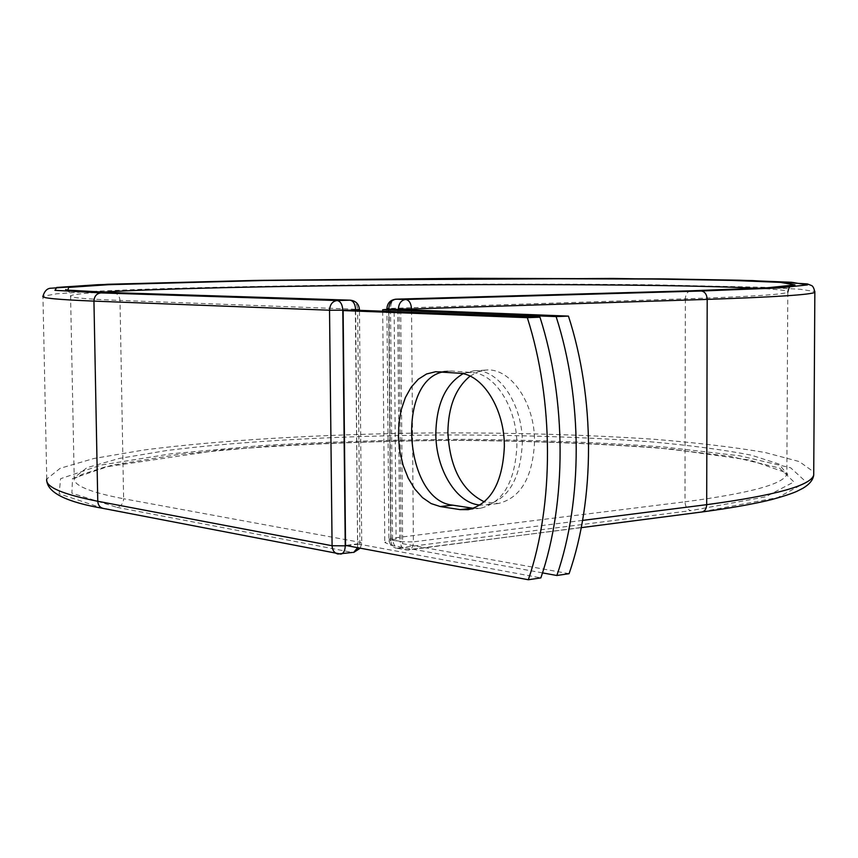 <?xml version="1.0" encoding="UTF-8"?>
<svg xmlns="http://www.w3.org/2000/svg" width="858" height="858" viewBox="0 0 858 858"><rect width="100%" height="100%" fill="white"/><g stroke="black" fill="none" stroke-linecap="round" stroke-linejoin="round"><path stroke-width="0.64" stroke-dasharray="4.29 3.22" d="M473.691 508.322L480.641 508.226C503.056 502.552 515.143 481.649 516.902 445.506C517.267 408.151 495.077 373.198 471.75 372.479L451.748 371.031L442.46 371.997M470.077 376.136L477.702 371.911L485.853 370.088C510.167 367.224 535.017 402.745 534.534 441.763C532.764 477.327 520.731 497.908 498.423 503.485L484.395 501.887M463.03 373.745L473.691 370.806C497.951 367.932 522.769 403.657 522.308 442.867C520.559 478.614 508.547 499.292 486.293 504.89L480.244 505.051M542.503 572.887L390.765 545.195L384.781 542.481L391.495 539.8L401.072 541.505L399.131 309.867M569.079 573.68L402.649 543.682L399.689 542.353L401.072 541.505M396.096 539.103L391.066 539.725L396.096 539.103L394.122 308.923L389.489 309.105M394.122 308.923L389.049 309.094M389.06 309.127L391.066 539.725M355.33 310.178L357.657 543.897L345.549 545.409M357.657 543.897L540.862 577.884M471.75 372.479L459.266 373.219M388.717 311.443L390.765 545.195M400.707 309.942L402.649 543.682M388.824 309.137L390.84 540.068L400.354 541.387M582.582 520.409L413.384 541.87C413.213 546.546 411.722 549.27 408.912 550.042L398.219 548.273C394.819 547.093 392.921 543.725 392.535 538.159L390.54 308.258C390.712 303.4 392.245 300.407 395.12 299.292M103.175 508.408L59.138 493.79L60.586 478.7L101.416 464.982L171.503 453.753L261.143 445.592C327.627 441.709 396.246 439.618 466.988 439.317C537.065 440.025 602.391 442.556 662.944 446.879L739.607 455.78L790.636 467.782L806.295 482.153L777.756 497.576L700.729 511.99L407.743 550.021L396.45 548.23L690.819 510.639C687.279 509.673 685.338 506.724 684.995 501.812L392.535 538.159L388.942 539.221L390.84 540.068C391.119 544.573 392.985 547.286 396.45 548.23C391.806 547.018 389.307 544.015 388.942 539.221L386.915 309.245M700.729 511.99L701.951 511.979M411.55 310.349L413.384 541.87L400.354 541.773C400.632 546.299 402.499 549.034 405.973 549.978L581.241 527.659M690.819 290.819C687.472 291.495 685.639 294.165 685.338 298.831L386.915 308.537M685.338 298.831L684.995 501.812C750.224 493.211 784.18 483.944 786.85 474.013L778.989 464.049L751.276 455.158C724.377 449.882 691.012 445.441 651.19 441.859C587.097 437.13 516.891 434.824 440.583 434.963C340.422 435.725 241.066 441.087 166.763 450.525L119.144 458.472L86.98 467.664L74.206 477.734L74.582 478.496L81.778 474.506L104.794 467.063L218.104 450.289C292.278 444.476 369.476 441.151 449.71 440.326C529.954 440.819 603.624 443.725 670.731 449.034L749.849 460.07L786.904 472.94L787.719 474.764L786.85 474.013L787.805 292.128C785.167 294.38 751.018 296.621 685.338 298.831M46.793 480.952L46.761 479.043L60.178 468.296L93.908 458.494L143.715 450.021C221.353 439.94 324.882 434.105 429.901 432.947C509.92 432.539 584.48 434.631 653.571 439.232C696.889 442.739 734.051 447.157 765.057 452.488L799.238 461.561L813.727 471.911M46.761 479.043L42.943 296.289L56.617 293.811L90.691 291.463L140.916 289.35C219.133 286.754 323.251 285.017 428.828 284.33C509.266 283.901 584.212 284.073 653.678 284.824L765.819 287.366L800.235 289.275L814.853 291.548M113.513 292.653C117.428 293.372 119.594 295.967 120.002 300.429C85.285 299.067 68.801 297.554 70.581 295.881C72.115 294.616 82.271 293.393 101.051 292.213M758 288.32C779.182 289.414 789.124 290.68 787.805 292.128M350.321 300.171C354.729 300.815 357.153 303.871 357.614 309.32L120.002 300.429L123.616 498.745C89.028 492.106 72.555 485.102 74.206 477.734L70.581 295.881C69.916 292.449 68.265 290.358 65.637 289.596M359.448 309.481L357.614 309.32L359.899 542.277L123.616 498.745C123.284 503.549 121.01 506.402 116.785 507.303L71.868 493.168L72.522 478.592L111.454 465.304L179.032 454.386L265.916 446.417C330.502 442.642 397.211 440.594 466.055 440.293C534.223 441.001 597.683 443.468 656.413 447.694L730.523 456.37L779.472 468.018L793.929 481.928L765.636 496.803L690.819 510.639M346.793 545.645L357.968 544.24L361.733 543.125L359.899 542.277C359.513 547.919 357.046 551.308 352.509 552.445L339.8 554.075L104.976 508.494M116.785 507.303L352.509 552.445M357.593 547.672L355.652 310.188M451.748 371.031L439.317 371.761M486.293 504.89L498.423 503.485M382.711 311.218L384.781 542.481M397.726 309.695L399.689 542.353M473.691 370.806L485.853 370.088M447.951 371.031L436.121 371.718M480.641 508.226L468.211 509.673M360.285 548.176L361.733 543.125L359.459 310.339"/><path stroke-width="1.29" d="M504.354 446.653C504.708 409.105 482.55 373.959 459.266 373.219L435.521 371.75L426.555 373.981L418.296 379.236L411.121 387.248L405.351 397.608L401.212 409.824L398.863 423.348L398.423 437.559L399.892 451.855L403.206 465.583L408.226 478.163L414.746 489.006L422.49 497.619L431.124 503.571L440.261 506.552L460.124 509.62L468.211 509.673C490.572 504 502.616 482.99 504.354 446.653M484.395 501.887C461.883 490.787 449.71 467.599 447.887 432.325C448.273 406.703 455.673 387.966 470.077 376.136M480.244 505.051C456.488 503.743 435.596 469.09 435.832 433.333C436.486 404.011 445.549 384.148 463.03 373.745M556.113 316.591L568.446 316.119L389.489 309.105L382.7 309.749L556.113 316.591C582.754 399.024 582.796 500.418 556.853 575.504L542.503 572.887M568.446 316.119C595.098 398.112 595.098 498.959 569.079 573.68L556.853 575.504M528.335 579.751L345.549 545.409L343.125 310.575L355.33 310.178L539.972 317.203C566.602 400.214 566.709 502.327 540.862 577.884L528.335 579.751C554.107 503.828 553.946 401.147 527.327 317.674L539.972 317.203M442.46 371.997C395.667 382.303 404.654 500.707 452.627 505.147L473.691 508.322M343.125 310.575L527.327 317.674M388.706 310.339L388.717 311.443M398.402 309.427L388.824 309.137M813.727 471.911L813.716 475.032C813.084 479.944 809.459 484.373 802.831 488.32L796.535 491.495C791.248 493.79 782.828 496.525 771.267 499.699C753.217 504.096 730.115 508.193 701.951 511.979C704.89 511.239 706.466 508.805 706.692 504.665L582.582 520.409M814.853 291.548L813.716 475.032C810.96 485.553 775.289 495.431 706.692 504.665L707.196 299.388L411.54 309.009L411.55 310.349M46.793 480.952C48.198 492.996 66.999 502.144 103.175 508.408C99.86 507.518 98.059 505.137 97.769 501.276L93.94 301.115C58.065 299.656 41.066 298.048 42.943 296.289C44.584 290.808 47.405 288.116 51.416 288.202L107.389 284.288L254.429 280.437L612.569 278.442L752.498 280.577L807.324 283.912L811.325 285.457C812.848 285.864 814.017 288.138 814.853 292.246C812.151 294.637 776.254 297.018 707.196 299.388C706.842 294.38 704.847 291.591 701.233 291.012L405.705 299.474C409.191 300.139 411.132 303.324 411.54 309.009L398.391 309.041C398.798 303.357 401.233 300.161 405.705 299.474L396.106 299.185C391.645 299.871 389.221 303.035 388.813 308.698L386.915 308.515C387.398 302.992 390.39 299.882 395.892 299.185L690.819 290.819M395.12 299.292L691.012 290.808C751.168 288.899 784.502 287.237 790.979 285.8M352.509 552.445L337.859 554.011C334.298 553.024 332.378 550.268 332.089 545.742L97.769 501.276C62.023 494.208 45.024 486.797 46.761 479.043M355.652 310.188L342.803 310.188L345.238 545.838L332.089 545.742L329.536 310.221L93.94 301.115C94.283 296.224 96.611 293.49 100.912 292.91L54.966 290.326L56.682 287.462L97.994 284.706L258.944 280.362L466.023 278.303L663.095 278.882L740.24 280.234L791.644 282.282L807.475 284.92L778.796 287.956L701.233 291.012M691.237 290.798L766.58 287.87L795.023 284.931L780.405 282.368L731.102 280.384L656.531 279.065L465.068 278.485L263.738 280.502L108.097 284.717L68.704 287.398L67.803 290.154L113.513 292.653M101.051 292.213C228.689 284.191 633.998 281.864 758 288.32M100.912 292.91L337.119 300.536C340.508 301.212 342.396 304.429 342.803 310.188L329.536 310.221C329.944 304.461 332.475 301.233 337.119 300.536L350.321 300.171L113.17 292.632C82.507 291.516 66.667 290.508 65.637 289.596M112.827 292.632L349.957 300.171C353.346 300.847 355.244 304.043 355.641 309.781L359.448 309.481M103.175 508.408L340.916 554.096C343.64 553.335 345.088 550.589 345.238 545.838L346.793 545.645M452.627 505.147L440.261 506.552M472.544 508.172L460.124 509.62M360.285 548.176L353.625 552.477L357.593 547.672M382.7 309.813L382.711 311.218M701.951 511.979L581.241 527.659M787.805 292.128C788.77 287.956 789.864 285.853 791.065 285.832M436.121 371.718L435.521 371.75M386.915 308.537L386.915 309.245M350.321 300.171C355.845 300.868 358.891 303.979 359.448 309.502L359.459 310.339"/></g></svg>
